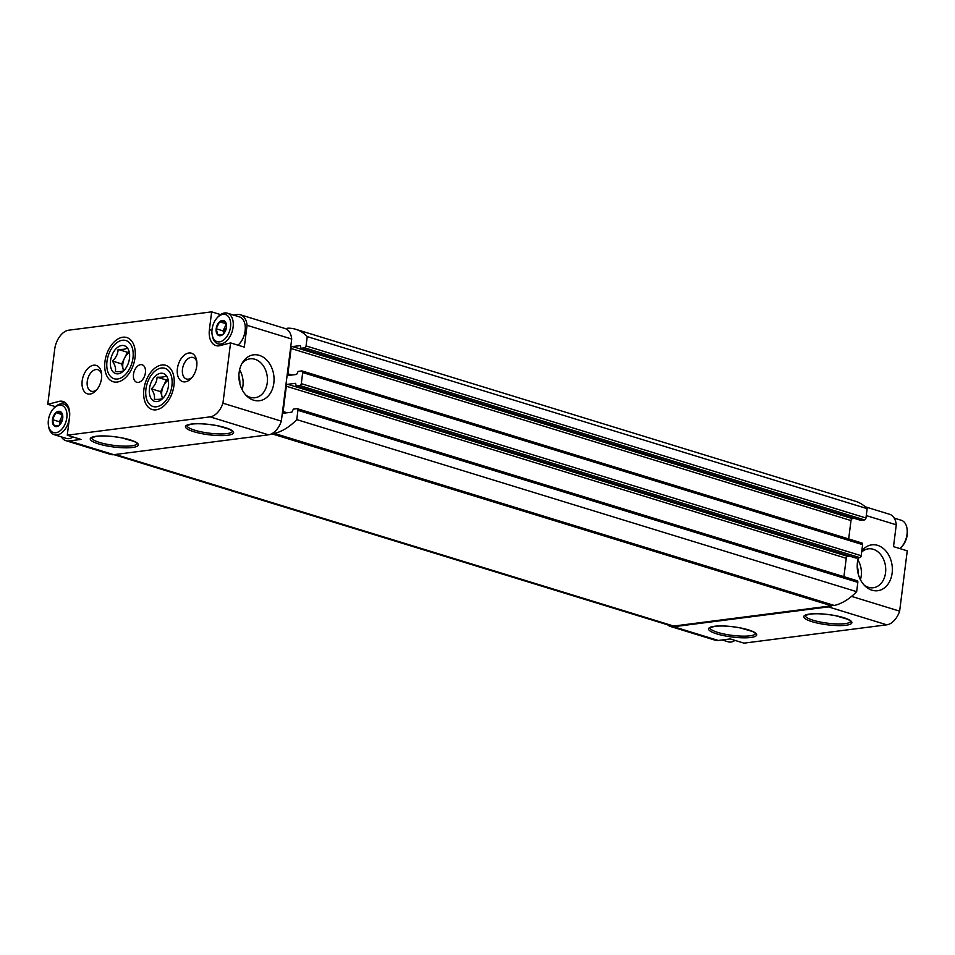 <?xml version="1.0" encoding="UTF-8"?>
<svg xmlns="http://www.w3.org/2000/svg" width="955" height="955" viewBox="0 0 955 955"><rect width="100%" height="100%" fill="white"/><g stroke="black" fill="none" stroke-linecap="round" stroke-linejoin="round"><path stroke-width="1.43" d="M226.442 327.326L226.419 327.517A7.879 4.882 -72.9 0 1 223.088 334.31L222.969 334.417A7.879 4.882 -72.9 0 1 217.967 335.062L217.871 334.978A7.879 4.882 -72.9 0 1 216.176 328.83L216.2 328.639A7.879 4.882 -72.9 0 1 219.519 321.847L219.65 321.74A7.879 4.882 -72.9 0 1 224.652 321.107L224.747 321.178A7.879 4.882 -72.9 0 1 226.442 327.326L224.747 321.178M219.566 341.842A14.194 8.798 -72.9 0 0 230.609 322.647A14.194 8.798 -72.9 0 0 217.227 317.717A14.194 8.798 -72.9 0 0 212.106 334.369A14.194 8.798 -72.9 0 0 219.566 341.842M217.967 335.062L222.969 334.417M216.176 328.83L217.871 334.978M219.519 321.847L216.2 328.639M224.652 321.107L219.65 321.74M223.088 334.31L226.419 327.517M62.732 418.218L62.708 418.409A7.879 4.882 -72.9 0 1 59.389 425.202L59.27 425.309A7.879 4.882 -72.9 0 1 54.256 425.954L54.16 425.87A7.879 4.882 -72.9 0 1 52.477 419.723L52.501 419.532A7.879 4.882 -72.9 0 1 55.82 412.739L55.939 412.632A7.879 4.882 -72.9 0 1 60.953 411.987L61.048 412.071A7.879 4.882 -72.9 0 1 62.732 418.218L61.048 412.071M55.867 432.734A14.194 8.798 -72.9 0 0 66.91 413.539A14.194 8.798 -72.9 0 0 53.528 408.609A14.194 8.798 -72.9 0 0 48.407 425.25A14.194 8.798 -72.9 0 0 55.867 432.734M54.256 425.954L59.27 425.309M52.477 419.723L54.16 425.87M55.82 412.739L52.501 419.532M60.953 411.987L55.939 412.632M59.389 425.202L62.708 418.409M156.095 409.826A23.123 14.337 -72.9 0 0 159.127 408.991A23.123 14.337 -72.9 0 0 172.628 391.61A23.123 14.337 -72.9 0 0 171.22 369.657A23.123 14.337 -72.9 0 0 145.972 381.009A23.123 14.337 -72.9 0 0 156.095 409.826M117.155 382.06A23.123 14.337 -72.9 0 0 120.187 381.236A23.123 14.337 -72.9 0 0 133.688 363.855A23.123 14.337 -72.9 0 0 132.279 341.89A23.123 14.337 -72.9 0 0 107.032 353.255A23.123 14.337 -72.9 0 0 117.155 382.06M138.332 382.406A9.156 5.67 -72.9 0 0 145.196 373.978A9.156 5.67 -72.9 0 0 142.152 364.774A9.156 5.67 -72.9 0 0 134.034 371.853A9.156 5.67 -72.9 0 0 136.768 382.275A9.156 5.67 -72.9 0 0 138.332 382.406M90.021 394.057A14.886 9.228 -72.9 0 0 96.133 390.5A14.886 9.228 -72.9 0 0 101.493 373.047A14.886 9.228 -72.9 0 0 91.143 366.004A14.886 9.228 -72.9 0 0 82.023 382.716A14.886 9.228 -72.9 0 0 90.021 394.057M185.246 381.845A14.886 9.228 -72.9 0 0 191.346 378.276A14.886 9.228 -72.9 0 0 196.706 360.823A14.886 9.228 -72.9 0 0 186.368 353.78A14.886 9.228 -72.9 0 0 177.236 370.504A14.886 9.228 -72.9 0 0 185.246 381.845M55.414 406.663L47.75 404.299L59.855 401.207A18.312 11.353 107.1 0 1 62.982 401.458A18.312 11.353 107.1 0 1 69.512 417.442L67.268 435.194L210.088 416.869L268.486 434.812L113.752 454.676A18.312 11.353 107.1 0 1 110.625 454.425L65.967 440.697A18.312 11.353 107.1 0 1 61.383 436.901M211.974 330.394L209.408 329.606A18.312 11.353 107.1 0 0 215.925 345.591A18.312 11.353 107.1 0 0 219.065 345.841L230.561 342.905L222.945 403.201A18.312 11.353 107.1 0 1 210.088 416.869M209.408 329.606L211.652 311.855L68.82 330.179A18.312 11.353 107.1 0 0 54.674 349.47L47.75 404.299M65.967 440.697A18.312 11.353 107.1 0 0 69.106 440.947L81.008 439.419L67.268 435.194M220.593 314.601L211.652 311.855M233.438 315.043L237.294 314.541A18.312 11.353 107.1 0 1 240.433 314.792A18.312 11.353 107.1 0 1 247.059 325.309L291.705 339.037L281.331 421.155A18.312 11.353 107.1 0 1 273.858 432.4A2.292 1.421 107.1 0 1 274.395 433.403L834.3 605.458A64.104 39.728 107.1 0 0 856.659 591.67L296.754 419.615A64.104 39.728 107.1 0 1 274.395 433.403M273.834 383.11A23.123 17.465 82.7 0 0 263.616 357.445A23.123 17.465 82.7 0 0 242.749 362.148A23.123 17.465 82.7 0 0 247.142 396.373A23.123 17.465 82.7 0 0 273.834 383.11M230.561 342.905L244.301 347.119L247.059 325.309M222.945 403.201L281.331 421.155M851.585 596.386L899.634 611.152A18.312 11.353 107.1 0 1 886.777 624.821L743.957 643.145L730.217 638.931L718.315 640.459A18.312 11.353 107.1 0 1 715.176 640.208L670.517 626.48A18.312 11.353 107.1 0 1 667.676 624.821M832.951 605.04A18.312 11.353 107.1 0 1 828.391 606.879L673.657 626.731A18.312 11.353 107.1 0 1 670.517 626.48M866.269 515.593L896.268 524.808A18.312 11.353 107.1 0 0 889.642 514.303L865.218 506.795M101.636 374.384A11.257 6.972 -72.9 0 0 97.876 369.704A11.257 6.972 -72.9 0 0 87.896 378.419A11.257 6.972 -72.9 0 0 91.262 391.228A11.257 6.972 -72.9 0 0 93.184 391.383A11.257 6.972 -72.9 0 0 97.004 389.473M271.733 433.773L831.566 605.804A2.292 1.421 107.1 0 1 832.199 604.813M831.566 605.804L673.741 626.062A16.032 9.932 107.1 0 1 670.995 625.847L113.908 454.652M896.268 524.808L893.51 546.63L907.25 550.856L899.634 611.152M861.78 551.095A23.123 17.465 -97.3 0 1 885.822 550.928A23.123 17.465 -97.3 0 1 889.093 582.466A23.123 17.465 -97.3 0 1 865.445 586.37A23.123 17.465 -97.3 0 1 857.435 562.447A23.123 17.465 -97.3 0 1 858.426 557.816M285.903 328.83L287.061 329.189M295.728 329.284L855.632 501.339A64.104 39.728 107.1 0 1 867.14 508.657L307.235 336.602A64.104 39.728 107.1 0 0 295.728 329.284A64.104 39.728 107.1 0 0 287.694 328.186A2.292 1.421 107.1 0 1 286.87 329.356A18.312 11.353 107.1 0 1 291.705 339.037M867.14 508.657L865.958 517.98A1.826 1.134 107.1 0 1 864.55 519.914L860.682 520.272M307.235 336.602L306.066 345.925A1.826 1.134 107.1 0 1 304.645 347.847L300.921 348.288L300.407 345.591L292.517 346.57L852.421 518.625L854.379 518.374M296.754 419.615L297.936 410.292A1.826 1.134 107.1 0 0 297.28 408.692A1.826 1.134 107.1 0 0 296.969 408.668L293.388 409.122L291.836 412.166L284.101 413.157A1.826 1.134 107.1 0 1 283.79 413.133A1.826 1.134 107.1 0 1 283.134 411.533L286.333 386.226A1.826 1.134 107.1 0 1 287.753 384.304L295.644 383.325L296.157 386.023L299.882 385.581A1.826 1.134 107.1 0 0 301.291 383.659L302.699 372.557A1.826 1.134 107.1 0 0 302.043 370.958A1.826 1.134 107.1 0 0 301.732 370.934L298.163 371.388L296.611 374.432L288.864 375.422A1.826 1.134 107.1 0 1 288.553 375.399A1.826 1.134 107.1 0 1 287.909 373.799L291.096 348.491A1.826 1.134 107.1 0 1 292.517 346.57M291.096 348.491L851.001 520.559A1.826 1.134 107.1 0 1 852.421 518.625M851.001 520.559L848.673 538.942M861.637 542.989A1.826 1.134 107.1 0 1 861.947 543.013A1.826 1.134 107.1 0 1 862.604 544.613L861.195 555.715A1.826 1.134 107.1 0 1 859.787 557.636L855.919 558.007M849.616 556.108L847.646 556.359A1.826 1.134 107.1 0 0 846.237 558.293L843.91 576.677M856.862 580.724A1.826 1.134 107.1 0 1 857.184 580.747A1.826 1.134 107.1 0 1 857.829 582.347L856.659 591.67M273.858 432.4A18.312 11.353 107.1 0 1 268.486 434.812M240.433 314.792L285.079 328.52A18.312 11.353 107.1 0 1 286.87 329.356M196.861 362.172A11.257 6.972 -72.9 0 0 193.089 357.492A11.257 6.972 -72.9 0 0 183.121 366.207A11.257 6.972 -72.9 0 0 186.476 379.016A11.257 6.972 -72.9 0 0 188.41 379.159A11.257 6.972 -72.9 0 0 192.218 377.261M861.661 552.062A19.613 14.814 -97.3 0 1 868.334 548.839A19.613 14.814 -97.3 0 1 885.524 566.399A19.613 14.814 -97.3 0 1 873.324 587.743A19.613 14.814 -97.3 0 1 864.156 585.093M245.865 395.095A19.613 14.814 82.7 0 0 255.033 397.734A19.613 14.814 82.7 0 0 267.245 382.8A19.613 14.814 82.7 0 0 250.031 358.829A19.613 14.814 82.7 0 0 241.83 363.7M245.113 325.261A15.566 9.646 107.1 0 1 245.137 325.416A15.566 9.646 107.1 0 1 239.526 343.669A15.566 9.646 107.1 0 1 239.419 343.788M65.728 403.01L59.855 401.207M899.908 548.6A16.032 9.932 -72.9 0 0 901.234 547.311L902.081 546.391A14.194 8.798 -72.9 0 0 907.202 529.75L907.011 528.521A16.032 9.932 -72.9 0 0 901.329 520.296L894.214 518.099M901.234 547.311A16.032 9.932 -72.9 0 0 907.011 528.521M237.986 345.185A16.032 9.932 -72.9 0 0 239.311 343.896A16.032 9.932 -72.9 0 0 245.089 325.106A16.032 9.932 -72.9 0 0 239.407 316.881L227.386 313.18A16.032 9.932 -72.9 0 0 218.074 316.797L217.227 317.717M212.106 334.369L212.297 335.599A16.032 9.932 -72.9 0 0 217.979 343.824A16.032 9.932 -72.9 0 0 220.724 344.039A16.032 9.932 -72.9 0 0 232.734 329.308A16.032 9.932 -72.9 0 0 227.386 313.18M48.407 425.25L48.598 426.479A16.032 9.932 -72.9 0 0 54.268 434.704L66.301 438.405A16.032 9.932 -72.9 0 0 69.035 438.62A16.032 9.932 -72.9 0 0 73.093 436.984M54.268 434.704A16.032 9.932 -72.9 0 0 57.014 434.931A16.032 9.932 -72.9 0 0 69.035 420.188A16.032 9.932 -72.9 0 0 63.687 404.072A16.032 9.932 -72.9 0 0 54.375 407.69L53.528 408.609M722.171 639.957L728.211 641.82A16.032 9.932 -72.9 0 0 730.957 642.035A16.032 9.932 -72.9 0 0 735.004 640.399M59.317 421.74L61.036 418.242A6.864 4.262 -72.9 0 0 60.058 424.307L59.317 421.74L52.453 419.627M62.517 416.046A6.864 4.262 -72.9 0 0 61.036 418.242L62.385 415.485M62.111 414.554L55.867 412.644M223.733 333.45L223.028 330.86L216.152 328.747M223.028 330.86L226.084 324.593M225.81 323.673L219.578 321.751M226.216 325.166A6.864 4.262 -72.9 0 0 224.735 327.362A6.864 4.262 -72.9 0 0 223.757 333.426M157.145 401.554A14.588 9.049 107.1 0 1 150.233 384.913A14.588 9.049 107.1 0 1 165.215 374.539A14.588 9.049 107.1 0 1 168.378 380.95A14.588 9.049 107.1 0 1 163.126 398.056A14.588 9.049 107.1 0 1 157.145 401.554M162.851 398.271C161.717 399.166 158.852 399.536 154.256 399.369C155.032 396.409 154.065 392.899 151.368 388.828C154.985 385.498 156.883 381.618 157.062 377.177C161.646 377.332 164.511 376.974 165.657 376.067M156.477 406.782A19.983 12.379 107.1 0 1 145.972 396.253A19.983 12.379 107.1 0 1 153.182 372.808A19.983 12.379 107.1 0 1 172.031 379.756A19.983 12.379 107.1 0 1 156.477 406.782M162.625 398.414A11.448 7.091 107.1 0 1 162.087 396.946L162.505 398.486M160.643 391.669L162.087 396.946A11.448 7.091 107.1 0 1 163.496 385.844L160.643 391.669L151.368 388.828M167.746 379.839L166.337 380.018L163.496 385.844A11.448 7.091 107.1 0 1 167.996 380.472M166.337 380.018L157.062 377.177M118.205 373.799A14.588 9.049 107.1 0 1 111.293 357.158A14.588 9.049 107.1 0 1 126.275 346.784A14.588 9.049 107.1 0 1 129.45 353.183A14.588 9.049 107.1 0 1 124.186 370.301A14.588 9.049 107.1 0 1 118.205 373.799M123.911 370.504C122.777 371.411 119.924 371.77 115.316 371.614C116.092 368.654 115.125 365.132 112.427 361.062C116.044 357.743 117.943 353.851 118.122 349.411C122.706 349.578 125.571 349.208 126.717 348.312M117.537 379.016A19.983 12.379 107.1 0 1 107.032 368.487A19.983 12.379 107.1 0 1 114.242 345.053A19.983 12.379 107.1 0 1 133.091 352.001A19.983 12.379 107.1 0 1 117.537 379.016M123.684 370.659A11.448 7.091 107.1 0 1 123.147 369.191L123.565 370.719M121.703 363.915L123.147 369.191A11.448 7.091 107.1 0 1 124.556 358.089L121.703 363.915L112.427 361.062M128.806 352.085L127.397 352.264L124.556 358.089A11.448 7.091 107.1 0 1 129.056 352.717M127.397 352.264L118.122 349.411M96.109 436.28A24.269 5.157 7.2 0 1 137.078 442.929A24.269 5.157 7.2 0 1 109.765 446.427A24.269 5.157 7.2 0 1 96.109 436.28M191.334 424.068A24.269 5.157 7.2 0 1 232.292 430.705A24.269 5.157 7.2 0 1 204.979 434.215A24.269 5.157 7.2 0 1 191.334 424.068M69.106 440.947L113.752 454.676M673.657 626.731L718.315 640.459M828.391 606.879L886.777 624.821M714.412 626.289A24.269 5.157 7.2 0 1 755.369 632.926A24.269 5.157 7.2 0 1 728.056 636.436A24.269 5.157 7.2 0 1 714.412 626.289M809.625 614.065A24.269 5.157 7.2 0 1 850.595 620.714A24.269 5.157 7.2 0 1 823.27 624.212A24.269 5.157 7.2 0 1 809.625 614.065M115.34 454.461L673.741 626.062M306.066 345.925L865.958 517.98M304.645 347.847L864.55 519.914M301.076 348.3L860.98 520.368M287.909 373.799L291.92 375.029M302.699 372.557L862.604 544.613M301.291 383.659L861.195 555.715M299.882 385.581L859.787 557.636M296.313 386.035L856.205 558.102M287.753 384.304L847.646 556.359M286.333 386.226L846.237 558.293M283.134 411.533L287.145 412.763M297.936 410.292L857.829 582.347M805.28 615.462L809.971 614.101C817.062 613.349 825.621 613.886 835.649 615.724L847.956 619.341L850.714 621.204A22.896 4.859 7.2 0 1 827.388 623.161A22.896 4.859 7.2 0 1 805.28 615.509M755.489 633.475A22.896 4.859 7.2 0 1 732.175 635.373A22.896 4.859 7.2 0 1 710.054 627.733L714.746 626.325C721.837 625.561 730.396 626.11 740.423 627.948L752.743 631.565L755.489 633.428M232.411 431.194L232.423 431.266A22.896 4.859 7.2 0 1 209.097 433.152A22.896 4.859 7.2 0 1 186.977 425.512M137.186 443.466A22.896 4.859 7.2 0 1 113.872 445.376A22.896 4.859 7.2 0 1 91.764 437.724L96.455 436.316C103.546 435.564 112.105 436.101 122.133 437.939L134.452 441.556L137.198 443.418M857.888 559.869A19.613 14.814 -97.3 0 1 860.431 579.709M857.208 566.196A17.321 13.084 -97.3 0 1 858.175 573.752M239.872 383.743A17.321 13.084 82.7 0 0 238.905 376.198M242.128 389.7A19.613 14.814 82.7 0 0 242.928 385.927A19.613 14.814 82.7 0 0 239.586 369.86M300.921 348.288L860.825 520.356M302.043 370.958L861.947 543.013M296.157 386.023L856.05 558.09M297.28 408.692L857.184 580.747M232.423 431.266L229.666 429.332L217.346 425.727C207.319 423.889 198.759 423.34 191.669 424.092L186.989 425.452M222.049 345.077L217.979 343.824M67.566 405.266L63.687 404.072M145.972 396.253L146.211 397.793M153.182 372.808L154.232 371.674M107.032 368.487L107.27 370.027M114.242 345.053L115.292 343.907"/></g></svg>
